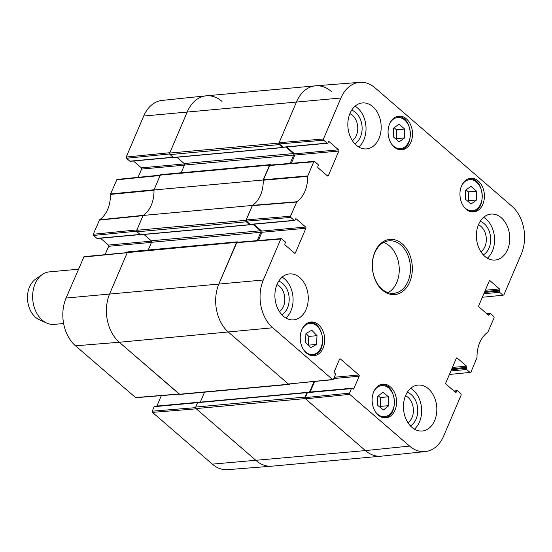 <?xml version="1.0" encoding="UTF-8"?>
<svg xmlns="http://www.w3.org/2000/svg" width="552" height="552" viewBox="0 0 552 552"><rect width="100%" height="100%" fill="white"/><g stroke="black" fill="none" stroke-linecap="round" stroke-linejoin="round"><path stroke-width="0.83" d="M195.718 407.065A1.097 0.793 84.8 0 0 196.015 408.583L256.149 460.575A35.155 25.33 84.8 0 0 271.894 466.171L381.135 456.18A35.155 25.33 -95.2 0 1 365.389 450.584L305.256 398.592A1.097 0.793 -95.2 0 1 304.959 397.074L195.718 407.065L197.602 402.656A0.662 0.476 -95.2 0 1 197.954 402.36L307.195 392.368A0.662 0.476 84.8 0 0 306.836 392.665L304.959 397.074M200.279 402.146L204.537 392.168M237.201 241.859L127.96 251.85A1.097 0.793 84.8 0 0 127.367 252.347L109.724 293.712A35.155 25.33 84.8 0 0 119.294 342.254L179.428 394.245A1.097 0.793 84.8 0 0 179.924 394.418L289.158 384.427A1.097 0.793 -95.2 0 1 288.668 384.247L228.535 332.256A35.155 25.33 -95.2 0 1 218.965 283.721L236.608 242.356A1.097 0.793 -95.2 0 1 237.691 242.031L237.933 242.238M148.24 249.994L151.531 242.287A1.097 0.793 84.8 0 0 151.227 240.769L143.955 234.476M246.316 221.807L249.635 224.678A0.662 0.476 84.8 0 0 249.932 224.781L140.691 234.779A0.662 0.476 -95.2 0 1 140.394 234.669L137.082 231.805L246.316 221.807A1.097 0.793 -95.2 0 1 246.019 220.296L252.347 205.454L143.113 215.446L136.779 230.287A1.097 0.793 84.8 0 0 137.082 231.805M143.113 215.446A28.566 20.583 84.8 0 0 153.974 189.971L263.214 179.98L269.542 165.138A1.097 0.793 -95.2 0 1 270.625 164.82L270.866 165.027M270.135 164.641L160.894 174.639A1.097 0.793 84.8 0 0 160.308 175.136L153.974 189.971M181.173 172.783L184.465 165.069A1.097 0.793 84.8 0 0 184.168 163.551L176.888 157.265M279.25 144.596L282.569 147.467A0.662 0.476 84.8 0 0 282.865 147.57L173.625 157.561A0.662 0.476 -95.2 0 1 173.328 157.458L170.016 154.588L279.25 144.596A1.097 0.793 -95.2 0 1 278.953 143.078L296.596 101.713A35.155 25.33 -95.2 0 1 315.509 85.829A35.155 25.33 -95.2 0 1 331.262 91.425M315.509 85.829L206.275 95.82A35.155 25.33 84.8 0 0 187.356 111.704L169.712 153.07A1.097 0.793 84.8 0 0 170.016 154.588M289.683 384.061A1.097 0.793 -95.2 0 1 289.158 384.427M314.026 381.584L309.534 392.106M282.865 147.57A0.662 0.476 84.8 0 0 283.217 147.274L283.231 147.246M285.895 147.073L293.402 153.559A1.097 0.793 -95.2 0 1 293.705 155.077L290.152 163.406M263.214 179.98A28.566 20.583 -95.2 0 1 252.347 205.454M249.932 224.781A0.662 0.476 84.8 0 0 250.284 224.485L250.297 224.464M252.961 224.284L260.468 230.777A1.097 0.793 -95.2 0 1 260.772 232.288L257.218 240.624M78.37 269.224L49.3 271.881A26.365 18.996 84.8 0 0 42.325 274.482L35.549 279.188A21.97 15.829 84.8 0 0 27.6 300.343A21.97 15.829 84.8 0 0 39.254 319.698L46.768 323.099A26.365 18.996 84.8 0 0 54.103 324.397L63.625 323.52M42.325 274.482A26.365 18.996 84.8 0 0 32.782 299.867A26.365 18.996 84.8 0 0 46.768 323.099M212.347 464.135A34.597 24.93 84.8 0 0 227.624 469.662L271.667 466.192A35.155 25.33 -95.2 0 1 256.149 460.575L196.291 408.825L152.49 412.385L212.347 464.135L365.389 450.584A35.155 25.33 84.8 0 0 381.363 456.159L425.309 451.577A34.597 24.93 -95.2 0 1 409.584 446.092L349.726 394.342L349.492 393.127L305.29 397.619L305.532 398.834L365.389 450.584L409.584 446.092M195.615 407.645L152.255 411.171L152.49 412.385M152.255 411.171L154.174 406.672L197.582 402.698M198.451 402.311A0.876 0.635 -95.2 0 1 198.644 402.249L154.643 406.272A0.876 0.635 84.8 0 0 154.174 406.672M156.892 406.072L161.343 395.625M236.608 242.356L84.035 256.645L66.074 298.039A34.597 24.93 84.8 0 0 75.5 345.807L135.744 397.702M105.149 254.555L108.675 246.289L151.489 242.376M151.503 241.141L108.433 245.074A0.876 0.635 -95.2 0 1 108.675 246.289M108.433 245.074L100.512 238.229M140.118 234.434L96.91 238.381A0.876 0.635 84.8 0 0 97.304 238.526L140.305 234.593M96.91 238.381L93.529 235.456L136.717 231.178M160.301 175.136L116.969 179.434L110.393 194.407A29.118 20.983 -95.2 0 1 99.56 219.799L93.288 234.248L93.529 235.456M138.083 177.337L141.609 169.078L184.423 165.158M184.437 163.923L141.367 167.863A0.876 0.635 -95.2 0 1 141.609 169.078M141.367 167.863L133.453 161.018M173.052 157.216L129.844 161.17A0.876 0.635 84.8 0 0 130.237 161.308L173.238 157.375M129.844 161.17L126.463 158.245L169.657 153.96M126.222 157.03L169.871 152.704L187.356 111.704A35.155 25.33 -95.2 0 1 206.048 95.841L162.102 100.423A34.597 24.93 84.8 0 0 143.706 116.037L126.222 157.03L126.463 158.245M206.048 95.841A35.155 25.33 -95.2 0 1 222.021 101.416M110.469 193.959L154.063 189.764L160.149 175.501L116.5 179.828M99.56 219.799L143.265 215.342A28.566 20.583 84.8 0 0 153.98 190.219L110.393 194.407M93.288 234.248L136.937 229.915L143.023 215.659L99.312 220.117M179.538 394.142L119.294 342.254A35.155 25.33 -95.2 0 1 109.724 293.712L127.215 252.712L83.566 257.039M290.766 217.419L294.147 220.345L250.146 224.367L246.413 221.138L290.766 217.419L290.524 216.205L296.797 201.763A29.118 20.983 84.8 0 0 307.623 176.371L313.736 161.784L314.599 161.529L317.986 164.455A0.876 0.635 -95.2 0 1 318.221 165.669L317.835 166.587A0.876 0.635 84.8 0 0 318.069 167.801L327.474 175.929A0.876 0.635 84.8 0 0 328.337 175.667L327.288 175.764M295.513 218.978L296.272 218.909A0.876 0.635 84.8 0 0 295.403 219.165L295.01 220.082A0.876 0.635 -95.2 0 1 294.147 220.345M296.272 218.909L305.67 227.038L261.676 231.06A0.876 0.635 -95.2 0 1 261.91 232.275L305.911 228.252A0.876 0.635 84.8 0 0 305.67 227.038M305.911 228.252L295.403 252.885L294.347 252.982M339.646 359.048L340.405 358.979A0.876 0.635 84.8 0 0 339.535 359.242L334.202 371.737A0.876 0.635 84.8 0 0 334.443 372.952L335.133 373.552A0.876 0.635 -95.2 0 1 335.374 374.767L333.456 379.265L332.587 379.521L272.736 327.771A34.597 24.93 -95.2 0 1 263.311 279.995L280.802 239.002L281.665 238.74L285.053 241.666A0.876 0.635 -95.2 0 1 285.287 242.88L284.894 243.798A0.876 0.635 84.8 0 0 285.136 245.012L294.533 253.14A0.876 0.635 84.8 0 0 295.403 252.885M340.405 358.979L358.924 375.001L334.312 377.251M333.767 378.534L359.166 376.209A0.876 0.635 84.8 0 0 358.924 375.001M359.166 376.209L353.832 388.712L352.783 388.808M305.29 397.619L307.409 392.651L351.41 388.629A0.876 0.635 -95.2 0 1 352.273 388.373L352.969 388.967A0.876 0.635 84.8 0 0 353.832 388.712M351.41 388.629L349.492 393.127M454.33 391.306L456.697 391.085A0.876 0.635 -95.2 0 1 457.567 390.83L460.948 393.755L461.189 394.97L443.698 435.963A34.597 24.93 -95.2 0 1 425.309 451.577M456.697 391.085L456.304 392.01L455.255 392.106M456.421 358.103L457.173 358.034A0.876 0.635 84.8 0 0 456.311 358.289L445.802 382.922A0.876 0.635 84.8 0 0 446.037 384.137L455.441 392.265A0.876 0.635 84.8 0 0 456.304 392.01M457.173 358.034L466.578 366.155L452.398 367.453M451.846 368.743L466.813 367.37A0.876 0.635 84.8 0 0 466.578 366.155M466.813 367.37L466.419 368.294L451.46 369.661M450.908 370.944L466.661 369.502A0.876 0.635 -95.2 0 1 466.419 368.294M466.661 369.502L470.042 372.427L449.404 374.477M487.264 314.088L489.631 313.874A0.876 0.635 -95.2 0 1 490.5 313.619L493.881 316.544L494.123 317.752L487.851 332.2A29.118 20.983 84.8 0 0 477.018 357.592L470.911 372.172L470.042 372.427M489.631 313.874L489.238 314.792L488.189 314.888M489.355 280.885L490.107 280.816A0.876 0.635 84.8 0 0 489.244 281.072L478.736 305.711A0.876 0.635 84.8 0 0 478.977 306.926L488.375 315.047A0.876 0.635 84.8 0 0 489.238 314.792M490.107 280.816L499.512 288.944L485.332 290.242M484.787 291.525L499.746 290.159A0.876 0.635 84.8 0 0 499.512 288.944M499.746 290.159L499.36 291.077L484.394 292.443M483.842 293.733L499.594 292.291A0.876 0.635 -95.2 0 1 499.36 291.077M499.594 292.291L502.976 295.216L482.338 297.259M323.7 140.201L327.081 143.127L283.079 147.149L279.346 143.927L323.7 140.201L323.458 138.987L340.943 97.994A34.597 24.93 -95.2 0 1 359.787 82.338A34.597 24.93 -95.2 0 1 375.063 87.865L511.911 206.193A34.597 24.93 -95.2 0 1 521.329 253.961L503.845 294.961L502.976 295.216M328.454 141.76L329.206 141.691A0.876 0.635 84.8 0 0 328.337 141.954L327.95 142.871A0.876 0.635 -95.2 0 1 327.081 143.127M329.206 141.691L338.604 149.82L294.609 153.842A0.876 0.635 -95.2 0 1 294.844 155.057L338.845 151.034A0.876 0.635 84.8 0 0 338.604 149.82M338.845 151.034L328.337 175.667M466.136 209.256A16.919 12.192 -95.2 0 1 460.168 190.84A16.919 12.192 -95.2 0 1 470.635 178.255A16.919 12.192 -95.2 0 1 484.318 193.993A16.919 12.192 -95.2 0 1 473.719 211.947A16.919 12.192 -95.2 0 1 466.136 209.256M378.313 415.166A16.919 12.192 -95.2 0 1 372.345 396.743A16.919 12.192 -95.2 0 1 382.812 384.157A16.919 12.192 -95.2 0 1 396.488 399.896A16.919 12.192 -95.2 0 1 385.889 417.857A16.919 12.192 -95.2 0 1 378.313 415.166M306.429 353.011A16.919 12.192 -95.2 0 1 300.46 334.595A16.919 12.192 -95.2 0 1 310.928 322.009A16.919 12.192 -95.2 0 1 324.61 337.748A16.919 12.192 -95.2 0 1 314.012 355.702A16.919 12.192 -95.2 0 1 306.429 353.011M394.259 147.108A16.919 12.192 -95.2 0 1 388.291 128.685A16.919 12.192 -95.2 0 1 398.751 116.106A16.919 12.192 -95.2 0 1 412.434 131.838A16.919 12.192 -95.2 0 1 401.835 149.799A16.919 12.192 -95.2 0 1 394.259 147.108M484.828 256.376A23.074 16.622 -95.2 0 1 476.693 231.253A23.074 16.622 -95.2 0 1 490.963 214.093A23.074 16.622 -95.2 0 1 509.62 235.552A23.074 16.622 -95.2 0 1 495.165 260.047A23.074 16.622 -95.2 0 1 484.828 256.376M411.902 427.345A23.074 16.622 -95.2 0 1 403.767 402.229A23.074 16.622 -95.2 0 1 418.036 385.068A23.074 16.622 -95.2 0 1 436.694 406.527A23.074 16.622 -95.2 0 1 422.239 431.015A23.074 16.622 -95.2 0 1 411.902 427.345M283.348 316.192A23.074 16.622 -95.2 0 1 275.207 291.077A23.074 16.622 -95.2 0 1 289.483 273.916A23.074 16.622 -95.2 0 1 308.133 295.375A23.074 16.622 -95.2 0 1 293.685 319.863A23.074 16.622 -95.2 0 1 283.348 316.192M356.275 145.217A23.074 16.622 -95.2 0 1 348.139 120.101A23.074 16.622 -95.2 0 1 362.409 102.941A23.074 16.622 -95.2 0 1 381.059 124.4A23.074 16.622 -95.2 0 1 366.611 148.888A23.074 16.622 -95.2 0 1 356.275 145.217M402.201 243.811A27.683 19.948 84.8 0 0 372.296 265.519A27.683 19.948 84.8 0 0 402.463 291.601A27.683 19.948 84.8 0 0 402.201 243.811M478.432 224.795A14.607 10.522 -95.2 0 1 480.978 226.43A14.607 10.522 -95.2 0 1 486.333 239.596A14.607 10.522 -95.2 0 1 480.902 251.795M349.878 113.643A14.607 10.522 -95.2 0 1 352.424 115.278A14.607 10.522 -95.2 0 1 357.772 128.437A14.607 10.522 -95.2 0 1 352.348 140.636M276.952 284.618A14.607 10.522 -95.2 0 1 279.498 286.253A14.607 10.522 -95.2 0 1 284.846 299.412A14.607 10.522 -95.2 0 1 279.422 311.611M405.506 395.77A14.607 10.522 -95.2 0 1 408.052 397.406A14.607 10.522 -95.2 0 1 413.407 410.571A14.607 10.522 -95.2 0 1 407.976 422.77M395.881 139.063L396.467 138.649L396.439 129.768L394.087 127.733M404.657 137.896L399.11 141.857L393.535 137.034L393.507 128.154L399.055 124.193L404.63 129.016L404.657 137.896L396.467 138.649M404.63 129.016L396.439 129.768M383.447 409.97L377.761 405.416L377.444 396.571L382.874 392.231L388.553 396.784L388.877 405.63L383.447 409.97M379.824 407.065L380.68 406.375L380.362 397.537L378.299 395.881M388.877 405.63L380.68 406.375M388.553 396.784L380.362 397.537M471.049 204.054L465.474 199.244L465.377 190.405L470.918 186.334L476.5 191.151L476.597 199.99L471.049 204.054M467.758 201.211L468.406 200.735L468.303 191.903L466.019 189.929M476.597 199.99L468.406 200.735M476.5 191.151L468.303 191.903M317.02 335.671L316.531 344.434L310.714 347.76L305.442 342.295L305.932 333.532L311.756 330.2L317.02 335.671L308.83 336.416L306.001 333.484M308.264 345.221L308.83 336.416M316.531 344.434L308.34 345.179M314.212 161.391L269.866 165.11L263.221 180.228A28.566 20.583 -95.2 0 1 252.505 205.351L246.178 219.924L246.413 221.138M291.325 163.309L294.844 155.057M294.609 153.842L286.688 146.998M283.079 147.149A0.876 0.635 84.8 0 0 283.473 147.294L327.474 143.265M359.787 82.338L315.744 85.808A35.155 25.33 84.8 0 0 296.596 101.713L279.112 142.713L279.346 143.927M351.879 388.235L307.885 392.258A0.876 0.635 84.8 0 0 307.409 392.651M310.127 392.051L314.619 381.529M236.925 242.328L218.965 283.721A35.155 25.33 84.8 0 0 228.535 332.256L288.392 384.013L332.987 379.659M258.391 240.52L261.91 232.275M261.676 231.06L253.754 224.215M250.146 224.367A0.876 0.635 84.8 0 0 250.539 224.505L294.54 220.483M483.283 254.879A17.678 12.737 84.8 0 0 490.673 240.23A17.678 12.737 84.8 0 0 484.201 223.663A17.678 12.737 84.8 0 0 480.219 221.331M487.347 258.184A23.074 16.622 84.8 0 0 494.447 236.946A23.074 16.622 84.8 0 0 483.607 217.343M354.729 143.72A17.678 12.737 84.8 0 0 362.112 129.078A17.678 12.737 84.8 0 0 355.647 112.511A17.678 12.737 84.8 0 0 351.658 110.179M358.786 147.025A23.074 16.622 84.8 0 0 365.893 125.787A23.074 16.622 84.8 0 0 355.053 106.191M281.803 314.695A17.678 12.737 84.8 0 0 289.186 300.053A17.678 12.737 84.8 0 0 282.721 283.48A17.678 12.737 84.8 0 0 278.732 281.147M285.86 318A23.074 16.622 84.8 0 0 292.96 296.762A23.074 16.622 84.8 0 0 282.127 277.159M410.357 425.854A17.678 12.737 84.8 0 0 417.747 411.205A17.678 12.737 84.8 0 0 411.274 394.639A17.678 12.737 84.8 0 0 407.293 392.306M414.421 429.159A23.074 16.622 84.8 0 0 421.521 407.914A23.074 16.622 84.8 0 0 410.681 388.318M400.821 244.998A26.365 18.996 -95.2 0 1 410.122 273.709A26.365 18.996 -95.2 0 1 393.817 293.319A26.365 18.996 -95.2 0 1 372.496 268.789A26.365 18.996 -95.2 0 1 389.008 240.803A26.365 18.996 -95.2 0 1 400.821 244.998M388.091 292.65A26.365 18.996 84.8 0 0 399.241 270.839A26.365 18.996 84.8 0 0 389.595 246.026A26.365 18.996 84.8 0 0 383.502 242.5M196.015 408.583L305.256 398.592M288.668 384.247L179.428 394.245M272.736 327.771L119.294 342.254L75.5 345.807M197.602 402.656L306.836 392.665M160.308 175.136L269.542 165.138M278.953 143.078L169.712 153.07M173.328 157.458L282.569 147.467M246.019 220.296L136.779 230.287M263.311 279.995L66.074 298.039M151.531 242.287L260.772 232.288M151.227 240.769L260.468 230.777M140.394 234.669L249.635 224.678M184.465 165.069L293.705 155.077M184.168 163.551L293.402 153.559M340.943 97.994L143.706 116.037M179.152 394.004L135.35 397.564M389.671 123.71A15.601 11.24 -95.2 0 1 405.768 121.102A15.601 11.24 -95.2 0 1 407.824 143.61A15.601 11.24 -95.2 0 1 391.52 143.969M398.806 149.557A16.477 11.875 84.8 0 0 399.972 149.53C415.642 149.171 412.447 114.216 396.971 116.707A16.477 11.875 84.8 0 0 395.818 116.893M373.725 391.761A15.601 11.24 -95.2 0 1 377.044 387.525A15.601 11.24 -95.2 0 1 392.058 392.348A15.601 11.24 -95.2 0 1 390.809 413.151A15.601 11.24 -95.2 0 1 375.581 412.027M382.86 417.609A16.477 11.875 84.8 0 0 384.033 417.581C399.696 417.229 396.502 382.274 381.032 384.765A16.477 11.875 84.8 0 0 379.873 384.951M461.548 185.858A15.601 11.24 -95.2 0 1 465.205 181.367A15.601 11.24 -95.2 0 1 480.04 186.742A15.601 11.24 -95.2 0 1 478.543 207.359A15.601 11.24 -95.2 0 1 463.404 206.124M470.683 211.706A16.477 11.875 84.8 0 0 471.856 211.678C487.526 211.319 484.325 176.364 468.855 178.862A16.477 11.875 84.8 0 0 467.696 179.048M301.84 329.613A15.601 11.24 -95.2 0 1 319.774 329.482A15.601 11.24 -95.2 0 1 316.103 353.404A15.601 11.24 -95.2 0 1 303.697 349.871M310.976 355.46A16.477 11.875 84.8 0 0 312.149 355.433L315.937 354.218C328.24 348.333 322.244 320.326 309.148 322.609A16.477 11.875 84.8 0 0 307.988 322.796M311.224 355.516L312.149 355.433A16.477 11.875 84.8 0 0 315.772 354.274M263.221 180.228L307.623 176.371M307.705 175.915L263.304 179.773M296.797 201.763L252.505 205.351M252.257 205.661L296.548 202.073M269.39 165.51L313.736 161.784M323.458 138.987L279.112 142.713M290.524 216.205L246.178 219.924M236.449 242.721L280.802 239.002M332.587 379.521L288.392 384.013M305.532 398.834L349.726 394.342M135.737 397.702L179.331 394.162M396.971 116.707L396.046 116.789M399.972 149.53L399.048 149.613M381.032 384.765L380.1 384.847M384.033 417.581L383.102 417.671M468.855 178.862L467.923 178.945M471.856 211.678L470.932 211.761M309.148 322.609L308.216 322.699M281.278 238.602L236.932 242.328M453.958 390.982L457.173 390.692M486.892 313.771L490.107 313.474"/></g></svg>
